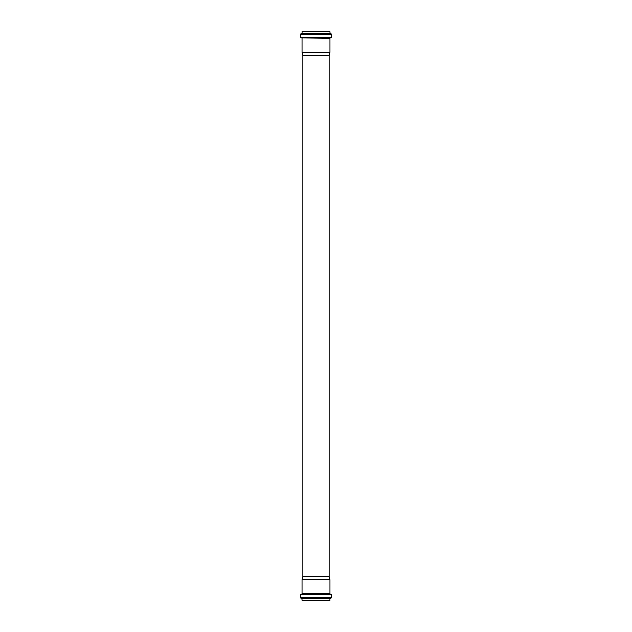 <?xml version="1.0" encoding="UTF-8"?>
<svg xmlns="http://www.w3.org/2000/svg" width="632" height="632" viewBox="0 0 632 632"><rect width="100%" height="100%" fill="white"/><g stroke="black" fill="none" stroke-linecap="round" stroke-linejoin="round"><path stroke-width="0.95" d="M301.993 31.774L330.007 31.774L330.007 33.196L301.993 33.196L302.167 31.6L329.833 31.6L302.412 31.6M302.862 55.411L329.138 55.411L329.138 576.589L302.862 576.589L302.862 55.411L302.041 52.353L329.959 52.353L329.959 38.283L301.725 37.936L330.923 37.881L301.077 37.881L300.437 37.185L331.563 37.185L331.563 34.318L300.437 34.318L301.053 33.622L330.947 33.622L331.563 34.318M330.007 600.226L301.993 600.226L329.833 600.4L330.007 598.804L331.563 597.682L331.563 594.815L330.923 594.12L301.077 594.12L300.437 594.815L331.563 594.815M316 579.647L329.959 579.647L329.959 593.717L302.041 593.717L302.041 579.647L316 579.647M301.993 33.196L330.947 33.622M301.993 600.226L301.993 598.804L330.007 598.804M301.993 598.804L330.315 598.457M301.685 598.457L330.947 598.378M301.053 598.378L300.437 597.682L331.563 597.682M301.077 594.12L330.923 594.12M301.685 33.543L301.053 33.622M300.437 37.185L300.437 34.318M331.563 37.185L330.923 37.881M301.725 37.936L301.077 37.881M302.041 52.353L302.041 38.283M329.138 55.411L329.959 52.353M300.437 597.682L300.437 594.815M302.862 576.589L302.041 579.647M329.138 576.589L329.959 579.647"/></g></svg>
